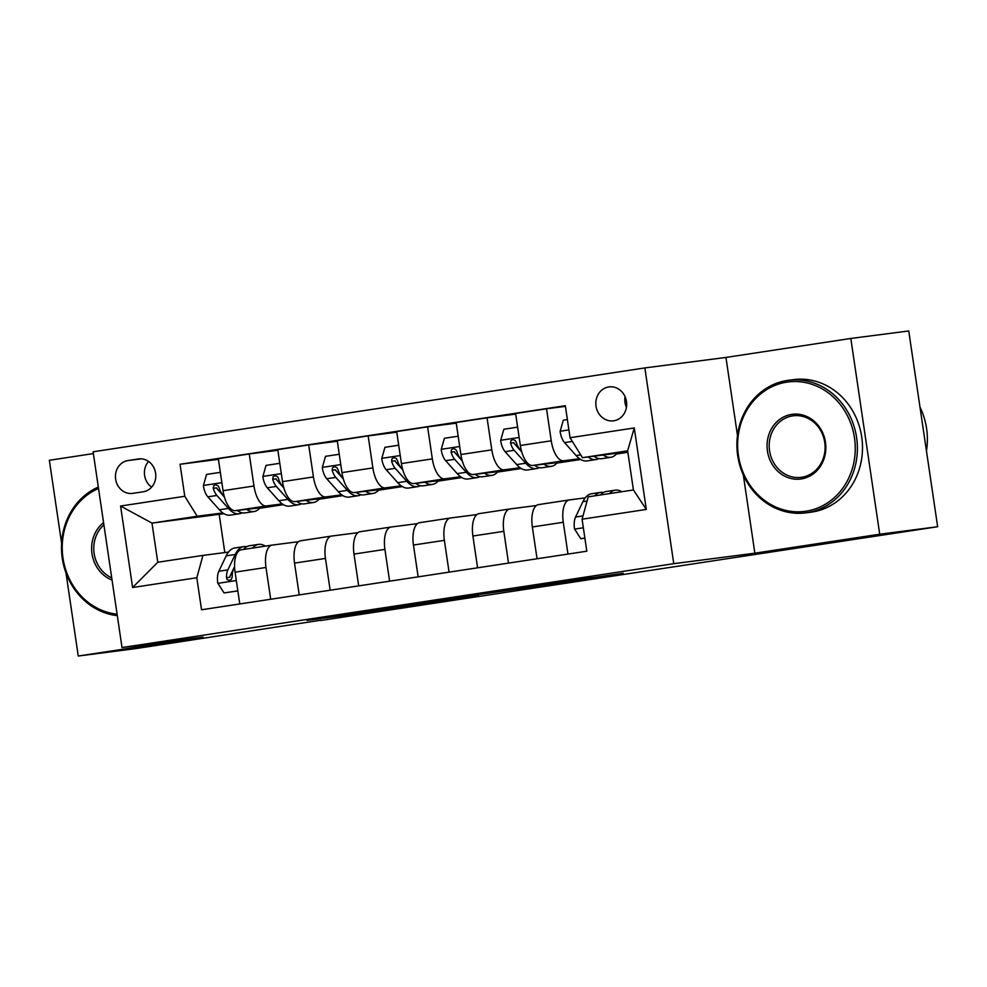<?xml version="1.0" encoding="UTF-8"?>
<svg xmlns="http://www.w3.org/2000/svg" width="987" height="987" viewBox="0 0 987 987"><rect width="100%" height="100%" fill="white"/><g stroke="black" fill="none" stroke-linecap="round" stroke-linejoin="round"><path stroke-width="1.48" d="M364.351 611.681L306.969 620.391L355.382 614.037L407.026 606.166L364.351 611.681M608.757 386.941A17.112 15.397 -97.4 0 0 596.012 406.015A17.112 15.397 -97.4 0 0 613.458 420.844A17.112 15.397 -97.4 0 0 613.754 420.795A17.112 15.397 -97.4 0 0 626.498 401.721A17.112 15.397 -97.4 0 0 609.065 386.892A17.112 15.397 -97.4 0 0 608.757 386.941M625.042 396.626A17.112 15.397 -97.4 0 0 626.437 407.372M591.349 577.506L517.299 588.425L565.711 582.059L623.192 573.274L529.945 586.623L591.324 577.395M754.858 553.189L879.725 534.214L937.65 526.725L908.743 330.966L850.819 338.455L725.951 357.442L644.856 367.929L673.763 563.676L754.858 553.189L743.31 474.92M65.981 572.867L78.257 656.034L203.112 637.059L122.018 647.546L673.763 563.676M78.257 656.034L136.181 648.545L320.467 620.268M937.65 526.725L320.504 620.527M437.056 600.639L372.099 610.497L420.511 604.13L478.522 595.284L437.056 600.639M447.617 598.986L551.116 584.255L447.617 598.986M132.801 493.364L143.263 491.773A16.582 14.916 -97.4 0 0 155.613 473.291A16.582 14.916 -97.4 0 0 138.711 458.93A16.582 14.916 -97.4 0 0 138.414 458.967L127.952 460.559A16.582 14.916 -97.4 0 0 115.615 479.04A16.582 14.916 -97.4 0 0 132.505 493.401A16.582 14.916 -97.4 0 0 132.801 493.364M644.856 367.929L93.111 451.787L122.018 647.546M223.975 513.696L151.986 523.11L157.772 562.257L202.952 555.397L196.808 577.753L201.533 609.769L586.809 551.202L582.083 519.199L588.227 496.831L633.42 489.959L627.633 450.812L582.453 457.684L627.781 451.824M196.808 577.753L132.603 587.512L120.574 506.035L184.779 496.276L197.178 516.238L222.803 512.932M218.423 459.313L180.053 464.272L184.779 496.276M180.053 464.272L565.329 405.706L570.054 437.722L634.271 427.963L646.3 509.44L582.083 519.199M93.37 453.588L49.35 460.275L61.601 543.22M879.725 534.214L850.819 338.455M219.188 514.424L224.814 552.572M197.178 516.238L151.986 523.11L120.574 506.035M627.855 452.305L616.369 454.045M580.701 459.473L556.902 463.088M521.247 468.504L497.448 472.119M461.793 477.548L437.994 481.162M402.338 486.579L378.539 490.194M342.884 495.622L319.085 499.237M283.429 504.653L259.63 508.268M616.752 453.601L627.794 451.923M565.415 406.348L546.527 408.791L551.252 440.794A21.393 9.339 81.4 0 0 563.639 460.756L579.542 458.708M546.527 408.791L515.609 413.491L520.334 445.495A21.393 9.339 81.4 0 0 532.721 465.457L557.297 462.632M515.695 414.121L487.06 417.822L491.797 449.838A21.393 9.339 81.4 0 0 504.184 469.8L520.087 467.739M487.06 417.822L456.154 422.522L460.88 454.538A21.393 9.339 81.4 0 0 473.267 474.5L497.843 471.675M456.241 423.164L427.605 426.865L432.331 458.869A21.393 9.339 81.4 0 0 444.73 478.831L460.633 476.783M427.605 426.865L396.688 431.566L401.425 463.569A21.393 9.339 81.4 0 0 413.812 483.531L438.388 480.706M396.786 432.195L368.151 435.896L372.876 467.912A21.393 9.339 81.4 0 0 385.275 487.874L401.178 485.814M368.151 435.896L337.233 440.597L341.958 472.613A21.393 9.339 81.4 0 0 354.358 492.575L378.934 489.749M337.332 441.238L308.697 444.94L313.422 476.943A21.393 9.339 81.4 0 0 325.821 496.905L341.724 494.857M308.697 444.94L277.779 449.64L282.504 481.644A21.393 9.339 81.4 0 0 294.903 501.606L319.48 498.78M277.878 450.269L249.242 453.971L253.967 485.986A21.393 9.339 81.4 0 0 266.367 505.949L282.27 503.888M249.242 453.971L218.324 458.671L223.05 490.687A21.393 9.339 81.4 0 0 235.449 510.649L260.025 507.824M228.478 552.091L202.952 555.397M298.53 541.69L272.141 545.095A21.393 9.339 81.4 0 0 272.054 545.108A21.393 9.339 81.4 0 0 265.996 567.463L270.697 599.257M357.985 532.647L331.595 536.064A21.393 9.339 81.4 0 0 331.509 536.077A21.393 9.339 81.4 0 0 325.451 558.42L330.151 590.214M417.439 523.616L391.062 527.021A21.393 9.339 81.4 0 0 390.963 527.033A21.393 9.339 81.4 0 0 384.918 549.389L389.606 581.183M476.894 514.572L450.516 517.99A21.393 9.339 81.4 0 0 450.417 518.002A21.393 9.339 81.4 0 0 444.372 540.345L449.06 572.139M536.348 505.541L509.971 508.947A21.393 9.339 81.4 0 0 509.872 508.959A21.393 9.339 81.4 0 0 503.826 531.314L508.515 563.108M585.217 497.867L569.425 499.915A21.393 9.339 81.4 0 0 569.339 499.928A21.393 9.339 81.4 0 0 563.281 522.271L567.969 554.065M271.968 545.12L241.223 549.796A21.393 9.339 81.4 0 0 241.136 549.808A21.393 9.339 81.4 0 0 235.079 572.164L239.779 603.958M331.422 536.089L300.677 540.765A21.393 9.339 81.4 0 0 300.591 540.777A21.393 9.339 81.4 0 0 294.533 563.121L299.234 594.914M390.877 527.046L360.144 531.722A21.393 9.339 81.4 0 0 360.045 531.734A21.393 9.339 81.4 0 0 354 554.089L358.688 585.883M450.331 518.015L419.598 522.691A21.393 9.339 81.4 0 0 419.5 522.703A21.393 9.339 81.4 0 0 413.454 545.046L418.143 576.84M509.785 508.971L479.053 513.647A21.393 9.339 81.4 0 0 478.966 513.659A21.393 9.339 81.4 0 0 472.909 536.015L477.597 567.809M569.24 499.94L538.507 504.616A21.393 9.339 81.4 0 0 538.421 504.628A21.393 9.339 81.4 0 0 532.363 526.972L537.051 558.765M582.453 457.684L570.054 437.722M157.772 562.257L132.603 587.512M634.271 427.963L627.633 450.812M646.3 509.44L633.42 489.959M148.568 461.435A16.582 14.916 -97.4 0 0 151.628 487.146M725.951 357.442L737.486 435.489M383.338 608.831L438.573 601.219L383.326 608.757M483.852 593.693L457.462 597.641L483.815 593.483M220.348 472.341L206.554 474.426L203.371 485.74A14.176 6.193 81.4 0 0 207.825 496.831L219.398 509.785A40.911 17.865 81.4 0 0 230.267 515.14L239.31 513.771A40.911 17.865 81.4 0 0 242.074 512.808M246.466 509.218A40.911 17.865 81.4 0 0 254.054 511.525A40.911 17.865 81.4 0 0 260.334 507.429M224.283 496.51L222.581 494.598A14.176 6.193 -98.6 0 1 218.978 487.43L217.856 485.567L215.45 484.716L213.574 485.925L213.278 488.294A14.176 6.193 81.4 0 0 216.869 495.462L228.429 508.416A40.911 17.865 81.4 0 0 239.31 513.771M254.054 511.525L245.01 512.907A40.911 17.865 -98.6 0 1 237.201 510.415M224.456 497.09L217.671 489.49A7.217 3.158 -98.6 0 1 216.609 487.862L213.278 488.294M252.586 548.069A40.911 17.865 -98.6 0 1 258.545 544.38A40.911 17.865 -98.6 0 1 265.343 546.132M237.842 590.843L224.061 592.94L217.745 583.083A14.176 6.193 -98.6 0 1 218.818 571.263L226.196 555.854A40.911 17.865 -98.6 0 1 234.77 547.995L243.801 546.613A40.911 17.865 81.4 0 0 235.227 554.484L227.861 569.894A14.176 6.193 81.4 0 0 226.479 577.703L227.183 579.616L229.477 580.492L231.439 579.258L232.192 576.84A14.176 6.193 -98.6 0 1 233.561 569.03L234.598 566.871M224.061 592.94L237.855 590.917M243.555 549.438A40.911 17.865 -98.6 0 1 249.514 545.749L258.545 544.38M246.738 546.712A40.911 17.865 81.4 0 0 243.801 546.613M226.479 577.703L229.811 577.272A7.217 3.158 -98.6 0 1 230.366 575.433L234.585 566.6M279.802 463.298L266.021 465.395L262.826 476.696A14.176 6.193 81.4 0 0 267.292 487.8L278.852 500.754A40.911 17.865 81.4 0 0 289.722 506.109L298.765 504.727A40.911 17.865 81.4 0 0 301.529 503.765M305.921 500.187A40.911 17.865 81.4 0 0 313.508 502.494A40.911 17.865 81.4 0 0 319.788 498.386M283.738 487.467L282.035 485.555A14.176 6.193 -98.6 0 1 278.445 478.387L277.322 476.524L274.904 475.672L273.029 476.894L272.733 479.25A14.176 6.193 81.4 0 0 276.323 486.418L287.883 499.385A40.911 17.865 81.4 0 0 298.765 504.727M313.508 502.494L304.465 503.863A40.911 17.865 -98.6 0 1 296.655 501.384M283.911 488.059L277.125 480.459A7.217 3.158 -98.6 0 1 276.064 478.818L272.733 479.25M339.257 454.267L325.476 456.352L322.28 467.665A14.176 6.193 81.4 0 0 326.746 478.757L338.307 491.711A40.911 17.865 81.4 0 0 349.176 497.066L358.219 495.696A40.911 17.865 81.4 0 0 360.995 494.734M365.375 491.144A40.911 17.865 81.4 0 0 372.963 493.451A40.911 17.865 81.4 0 0 379.255 489.355M343.192 478.436L341.49 476.524A14.176 6.193 -98.6 0 1 337.899 469.356L336.777 467.493L334.359 466.641L332.483 467.85L332.187 470.219A14.176 6.193 81.4 0 0 335.777 477.387L347.338 490.342A40.911 17.865 81.4 0 0 358.219 495.696M372.963 493.451L363.919 494.832A40.911 17.865 -98.6 0 1 356.11 492.34M343.365 479.016L336.579 471.416A7.217 3.158 -98.6 0 1 335.518 469.787L332.187 470.219M398.711 445.223L384.93 447.321L381.735 458.622A14.176 6.193 81.4 0 0 386.201 469.726L397.761 482.68A40.911 17.865 81.4 0 0 408.63 488.034L417.674 486.653A40.911 17.865 81.4 0 0 420.45 485.69M424.829 482.112A40.911 17.865 81.4 0 0 432.417 484.42A40.911 17.865 81.4 0 0 438.709 480.311M402.647 469.393L400.944 467.48A14.176 6.193 -98.6 0 1 397.354 460.312L396.231 458.449L393.813 457.598L391.938 458.819L391.642 461.176A14.176 6.193 81.4 0 0 395.232 468.344L406.792 481.311A40.911 17.865 81.4 0 0 417.674 486.653M432.417 484.42L423.386 485.789A40.911 17.865 -98.6 0 1 415.564 483.309M402.819 469.985L396.034 462.385A7.217 3.158 -98.6 0 1 394.973 460.744L391.642 461.176M458.165 436.192L444.384 438.277L441.189 449.591A14.176 6.193 81.4 0 0 445.655 460.682L457.215 473.637A40.911 17.865 81.4 0 0 468.085 478.991L477.128 477.622A40.911 17.865 81.4 0 0 479.904 476.659M484.284 473.069A40.911 17.865 81.4 0 0 491.871 475.376A40.911 17.865 81.4 0 0 498.164 471.28M462.101 460.361L460.398 458.449A14.176 6.193 -98.6 0 1 456.808 451.281L455.686 449.418L453.267 448.567L451.392 449.776L451.096 452.145A14.176 6.193 81.4 0 0 454.686 459.313L466.259 472.267A40.911 17.865 81.4 0 0 477.128 477.622M491.871 475.376L482.84 476.758A40.911 17.865 -98.6 0 1 475.018 474.266M462.274 460.941L455.488 453.341A7.217 3.158 -98.6 0 1 454.439 451.713L451.096 452.145M98.527 488.491A65.253 58.689 -97.4 0 0 63.008 558.148A65.253 58.689 -97.4 0 0 117.083 614.185M117.305 615.654A66.857 60.133 82.6 0 1 62.267 558.272A66.857 60.133 82.6 0 1 98.318 487.06M112.049 580.06A32.62 29.351 82.6 0 1 92.013 553.732A32.62 29.351 82.6 0 1 103.561 522.616M103.894 524.862A31.016 27.907 -97.4 0 0 111.716 577.851M786.923 382.117A65.253 58.689 -97.4 0 0 738.424 455.488A65.253 58.689 -97.4 0 0 805.984 511.217A65.253 58.689 -97.4 0 0 854.483 437.846A65.253 58.689 -97.4 0 0 786.923 382.117M806.91 512.709A66.857 60.133 82.6 0 1 805.725 512.87A66.857 60.133 82.6 0 1 737.597 454.945A66.857 60.133 82.6 0 1 787.379 380.439A66.857 60.133 82.6 0 1 788.576 380.279A66.857 60.133 82.6 0 1 856.691 438.203A66.857 60.133 82.6 0 1 806.91 512.709M791.685 414.392A32.62 29.351 82.6 0 1 825.465 442.25A32.62 29.351 82.6 0 1 801.222 478.942A32.62 29.351 82.6 0 1 767.442 451.071A32.62 29.351 82.6 0 1 791.685 414.392M801.678 477.264A31.016 27.907 -97.4 0 0 824.774 442.682A31.016 27.907 -97.4 0 0 793.166 415.811A31.016 27.907 -97.4 0 0 792.61 415.885A31.016 27.907 -97.4 0 0 769.515 450.467A31.016 27.907 -97.4 0 0 801.123 477.338A31.016 27.907 -97.4 0 0 801.678 477.264M788.576 380.279L793.671 379.613A66.857 60.133 82.6 0 1 861.799 437.537A66.857 60.133 82.6 0 1 812.005 512.043A66.857 60.133 82.6 0 1 810.821 512.216L805.725 512.87M919.983 407.076A66.857 60.133 82.6 0 1 926.46 450.923M517.62 427.149L503.839 429.246L500.643 440.547A14.176 6.193 81.4 0 0 505.11 451.651L516.67 464.606A40.911 17.865 81.4 0 0 527.552 469.96L536.583 468.578A40.911 17.865 81.4 0 0 539.358 467.616M543.738 464.038A40.911 17.865 81.4 0 0 551.326 466.345A40.911 17.865 81.4 0 0 557.618 462.237M521.555 451.318L519.853 449.406A14.176 6.193 -98.6 0 1 516.263 442.238L515.14 440.375L512.734 439.523L510.847 440.745L510.55 443.101A14.176 6.193 81.4 0 0 514.141 450.269L525.713 463.236A40.911 17.865 81.4 0 0 536.583 468.578M551.326 466.345L542.295 467.715A40.911 17.865 -98.6 0 1 534.473 465.235M521.728 451.91L514.955 444.31A7.217 3.158 -98.6 0 1 513.894 442.669L510.55 443.101M567.377 419.586L563.293 420.203L560.098 431.516A14.176 6.193 81.4 0 0 564.564 442.608L576.124 455.562A40.911 17.865 81.4 0 0 587.006 460.917L596.037 459.547A40.911 17.865 81.4 0 0 598.813 458.585M603.205 454.995A40.911 17.865 81.4 0 0 610.78 457.302A40.911 17.865 81.4 0 0 617.072 453.206M588.079 456.956A40.911 17.865 81.4 0 0 596.037 459.547M610.78 457.302L601.749 458.684A40.911 17.865 -98.6 0 1 593.927 456.191M609.547 493.599A40.911 17.865 -98.6 0 1 615.283 490.157A40.911 17.865 -98.6 0 1 621.785 491.736M584.872 538.1L580.8 538.717L574.471 528.859A14.176 6.193 -98.6 0 1 575.557 517.04L582.935 501.63A40.911 17.865 -98.6 0 1 591.497 493.771L600.54 492.39A40.911 17.865 81.4 0 0 594.791 495.832M580.8 538.717L584.884 538.162M600.503 494.968A40.911 17.865 -98.6 0 1 606.252 491.526L615.283 490.157M603.476 492.488A40.911 17.865 81.4 0 0 600.54 492.39M563.639 460.756L532.721 465.457M504.184 469.8L473.267 474.5M444.73 478.831L413.812 483.531M385.275 487.874L354.358 492.575M325.821 496.905L294.903 501.606M266.367 505.949L235.449 510.649M265.996 567.463L235.079 572.164M253.967 485.986L223.05 490.687M313.422 476.943L282.504 481.644M325.451 558.42L294.533 563.121M372.876 467.912L341.958 472.613M384.918 549.389L354 554.089M432.331 458.869L401.425 463.569M444.372 540.345L413.454 545.046M491.797 449.838L460.88 454.538M503.826 531.314L472.909 536.015M551.252 440.794L520.334 445.495M563.281 522.271L532.363 526.972M141.24 458.844L127.952 460.559M355.283 613.383L355.382 614.037M348.325 614.309L348.436 615.037M436.785 600.676L436.896 601.404M524.529 587.684L524.628 588.314M517.57 588.585L517.682 589.313M221.865 482.655L203.445 485.456M228.429 508.416L219.398 509.785M216.869 495.462L207.825 496.831M223.753 494.413L222.581 494.598M217.905 583.329L236.325 580.529M226.196 555.854L235.227 554.484M233.561 569.03L234.709 568.845M218.818 571.263L227.861 569.894M281.32 473.612L262.9 476.413M287.883 499.385L278.852 500.754M276.323 486.418L267.292 487.8M283.207 485.382L282.035 485.555M340.774 464.581L322.354 467.382M347.338 490.342L338.307 491.711M335.777 477.387L326.746 478.757M342.662 476.339L341.49 476.524M400.228 455.538L381.809 458.338M406.792 481.311L397.761 482.68M395.232 468.344L386.201 469.726M402.116 467.307L400.944 467.48M459.695 446.506L441.263 449.307M466.259 472.267L457.215 473.637M454.686 459.313L445.655 460.682M461.571 458.264L460.398 458.449M519.15 437.463L500.73 440.264M525.713 463.236L516.67 464.606M514.141 450.269L505.11 451.651M521.037 449.233L519.853 449.406M568.894 429.9L560.184 431.233M580.701 454.871L576.124 455.562M572.361 441.423L564.564 442.608M574.631 529.106L583.354 527.786M582.935 501.63L587.08 501.001M575.557 517.04L582.984 515.917M272.054 545.108L241.136 549.808M331.509 536.077L300.591 540.777M390.963 527.033L360.045 531.734M450.417 518.002L419.5 522.703M509.872 508.959L478.966 513.659M569.339 499.928L538.421 504.628M438.462 600.454L438.573 601.219"/></g></svg>
